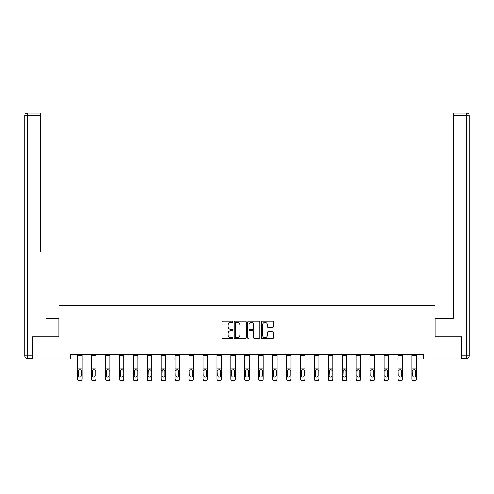 <?xml version="1.0" encoding="UTF-8"?>
<svg xmlns="http://www.w3.org/2000/svg" width="494" height="494" viewBox="0 0 494 494"><rect width="100%" height="100%" fill="white"/><g stroke="black" fill="none" stroke-linecap="round" stroke-linejoin="round"><path stroke-width="0.74" d="M232.717 321.872A0.611 0.611 0 0 0 232.1 321.254L222.794 321.254A0.877 0.877 0 0 0 221.917 322.131L221.917 337.908A0.877 0.877 0 0 0 222.794 338.779L232.1 338.779A0.611 0.611 0 0 0 232.717 338.168A0.611 0.611 0 0 0 232.1 337.556L230.896 337.556A2.803 2.803 0 0 1 228.092 334.753L228.092 333.438A2.803 2.803 0 0 1 230.896 330.634L232.1 330.634A0.611 0.611 0 0 0 232.717 330.017A0.611 0.611 0 0 0 232.1 329.405L230.896 329.405A2.803 2.803 0 0 1 228.092 326.602L228.092 325.287A2.803 2.803 0 0 1 230.896 322.483L232.1 322.483A0.611 0.611 0 0 0 232.717 321.872M272.608 327.436A0.877 0.877 0 0 0 273.485 326.559L273.485 322.131A0.877 0.877 0 0 0 272.608 321.254L262.271 321.254A0.877 0.877 0 0 0 261.394 322.131L261.394 337.908A0.877 0.877 0 0 0 262.271 338.779L272.608 338.779A0.877 0.877 0 0 0 273.485 337.908L273.485 332.561A0.877 0.877 0 0 0 272.608 331.684L268.186 331.684A0.877 0.877 0 0 0 267.31 332.561L267.31 335.21A2.347 2.347 0 0 1 264.963 337.556A2.347 2.347 0 0 1 262.623 335.21L262.623 324.83A2.347 2.347 0 0 1 264.963 322.483A2.347 2.347 0 0 1 267.31 324.83L267.31 326.559A0.877 0.877 0 0 0 268.186 327.436L272.608 327.436M40.144 113.077L27.38 113.077L40.144 113.077L34.432 113.077L40.144 113.077L40.144 115.757L27.38 115.757L27.38 355.908L32.196 355.908L32.196 336.717L59.07 336.717L59.07 305.465L434.93 305.465L434.93 336.717L461.532 336.717L461.532 359.033L423.593 359.033L423.593 354.569L70.407 354.569L70.407 359.033L77.638 359.033M32.468 336.717L32.468 359.033L70.407 359.033M246.234 322.131A0.877 0.877 0 0 0 245.357 321.254L235.014 321.254A0.877 0.877 0 0 0 234.137 322.131L234.137 337.908A0.877 0.877 0 0 0 235.014 338.779L245.357 338.779A0.877 0.877 0 0 0 246.234 337.908L246.234 322.131M248.643 321.254L258.986 321.254A0.877 0.877 0 0 1 259.863 322.131L259.863 337.908A0.877 0.877 0 0 1 258.986 338.779L254.558 338.779A0.877 0.877 0 0 1 253.681 337.908L253.681 331.511A0.877 0.877 0 0 0 252.805 330.634L249.871 330.634A0.877 0.877 0 0 0 248.995 331.511L248.995 338.168A0.611 0.611 0 0 1 248.383 338.779A0.611 0.611 0 0 1 247.766 338.168L247.766 322.131A0.877 0.877 0 0 1 248.643 321.254M82.103 359.033L91.569 359.033M96.034 359.033L105.494 359.033M109.958 359.033L119.425 359.033M123.889 359.033L133.349 359.033M137.814 359.033L147.28 359.033M151.738 359.033L161.205 359.033M165.669 359.033L175.129 359.033M179.594 359.033L189.06 359.033M193.524 359.033L202.985 359.033M207.449 359.033L216.915 359.033M221.38 359.033L230.84 359.033M235.305 359.033L244.771 359.033M249.229 359.033L258.695 359.033M263.16 359.033L272.62 359.033M277.085 359.033L286.551 359.033M291.015 359.033L300.476 359.033M304.94 359.033L314.406 359.033M318.871 359.033L328.331 359.033M332.795 359.033L342.262 359.033M346.72 359.033L356.186 359.033M360.651 359.033L370.111 359.033M374.576 359.033L384.042 359.033M388.506 359.033L397.966 359.033M402.431 359.033L411.897 359.033M416.362 359.033L423.593 359.033M235.978 322.483A0.611 0.611 0 0 0 235.366 323.095L235.366 336.939A0.611 0.611 0 0 0 235.978 337.556L237.25 337.556A2.803 2.803 0 0 0 240.053 334.753L240.053 325.287A2.803 2.803 0 0 0 237.25 322.483L235.978 322.483M253.681 324.873A2.347 2.347 0 0 0 251.335 322.526A2.347 2.347 0 0 0 248.995 324.873L248.995 328.529A0.877 0.877 0 0 0 249.871 329.405L252.805 329.405A0.877 0.877 0 0 0 253.681 328.529L253.681 324.873M77.638 370.605L77.638 378.873A1.785 1.772 -0 0 0 79.429 380.646L80.318 380.646A1.785 1.772 -0 0 0 82.103 378.873L82.103 379.151A1.785 1.772 180 0 1 80.318 380.923L80.318 380.646M81.3 375.687L81.3 370.982L81.3 375.687A1.426 1.42 180 0 1 79.874 377.101A1.426 1.42 180 0 0 81.3 375.687M78.447 375.965L78.447 375.687A1.426 1.42 180 0 0 79.874 377.101M79.126 369.759L78.447 370.871M80.621 369.759L79.874 369.549L81.146 370.327L81.3 370.982M82.103 354.569L82.103 378.873M77.638 354.569L77.638 378.873M79.429 380.646L80.318 380.923M79.429 380.923A1.785 1.772 180 0 1 77.638 379.151M77.638 370.327L78.602 370.327L78.447 375.687M78.602 370.327L79.874 369.549M58.984 336.717L58.984 318.414L46.306 318.414M40.144 115.757L40.144 251.452M24.7 355.908L27.38 355.908L27.38 358.588L32.196 358.588L27.38 358.588A2.68 2.68 0 0 1 24.7 355.908L24.7 115.757A2.68 2.68 0 0 1 27.38 113.077A2.68 2.68 0 0 0 24.7 115.757A2.68 2.68 0 0 1 27.38 113.077A2.68 2.68 0 0 0 24.7 115.757L27.38 115.757L27.38 113.077M32.196 355.908L32.196 358.588M447.694 318.414L453.856 318.414L453.856 113.077L466.62 113.077L453.856 113.077M435.016 336.717L435.016 318.414L453.856 318.414L453.856 251.452M461.804 355.908L466.62 355.908L466.62 358.588A2.68 2.68 0 0 0 469.3 355.908L469.3 115.757L469.3 355.908A2.68 2.68 0 0 1 466.62 358.588L461.804 358.588L461.532 336.717M466.62 113.077A2.68 2.68 0 0 1 469.3 115.757A2.68 2.68 0 0 0 466.62 113.077L466.62 115.757L453.856 115.757M91.569 354.569L91.569 378.873A1.785 1.772 -0 0 0 93.354 380.646L94.249 380.646A1.785 1.772 -0 0 0 96.034 378.873L96.034 379.151A1.785 1.772 180 0 1 94.249 380.923L94.249 380.646M96.034 370.605L96.034 379.151M95.231 375.687L95.231 370.982L95.231 375.687A1.426 1.42 180 0 1 93.798 377.101A1.426 1.42 180 0 0 95.231 375.687M92.372 375.965L92.372 375.687A1.426 1.42 180 0 0 93.798 377.101M93.057 369.759L92.372 370.871M94.545 369.759L93.798 369.549L95.07 370.327L95.231 370.982M105.494 354.569L105.494 378.873A1.785 1.772 -0 0 0 107.278 380.646L108.174 380.646A1.785 1.772 -0 0 0 109.958 378.873L109.958 379.151A1.785 1.772 180 0 1 108.174 380.923L108.174 380.646M109.958 370.605L109.958 379.151M109.155 375.687L109.155 370.982L109.155 375.687A1.426 1.42 180 0 1 107.729 377.101A1.426 1.42 180 0 0 109.155 375.687M106.296 375.965L106.296 375.687A1.426 1.42 180 0 0 107.729 377.101M106.982 369.759L106.296 370.871M108.47 369.759L107.729 369.549L108.995 370.327L109.155 370.982M96.034 354.569L96.034 378.873M93.354 380.646L94.249 380.923M93.354 380.923A1.785 1.772 180 0 1 91.569 379.151M91.569 370.327L92.532 370.327L92.372 375.687M92.532 370.327L93.798 369.549M109.958 354.569L109.958 378.873M107.278 380.646L108.174 380.923M107.278 380.923A1.785 1.772 180 0 1 105.494 379.151M105.494 370.327L106.457 370.327L106.296 375.687M106.457 370.327L107.729 369.549M119.425 354.569L119.425 378.873A1.785 1.772 -0 0 0 121.209 380.646L122.098 380.646A1.785 1.772 -0 0 0 123.889 378.873L123.889 379.151A1.785 1.772 180 0 1 122.098 380.923L122.098 380.646M123.889 370.605L123.889 379.151M123.086 375.687L123.086 370.982L123.086 375.687A1.426 1.42 180 0 1 121.654 377.101A1.426 1.42 180 0 0 123.086 375.687M120.227 375.965L120.227 375.687A1.426 1.42 180 0 0 121.654 377.101M120.907 369.759L120.227 370.871M122.401 369.759L121.654 369.549L122.926 370.327L123.086 370.982M133.349 354.569L133.349 378.873A1.785 1.772 -0 0 0 135.134 380.646L136.029 380.646A1.785 1.772 -0 0 0 137.814 378.873L137.814 379.151A1.785 1.772 180 0 1 136.029 380.923L136.029 380.646M137.814 370.605L137.814 379.151M137.011 375.687L137.011 370.982L137.011 375.687A1.426 1.42 180 0 1 135.584 377.101A1.426 1.42 180 0 0 137.011 375.687M134.152 375.965L134.152 375.687A1.426 1.42 180 0 0 135.584 377.101M134.837 369.759L134.152 370.871M136.325 369.759L135.584 369.549L136.85 370.327L137.011 370.982M147.28 354.569L147.28 378.873A1.785 1.772 -0 0 0 149.065 380.646L149.954 380.646A1.785 1.772 -0 0 0 151.738 378.873L151.738 379.151A1.785 1.772 180 0 1 149.954 380.923L149.954 380.646M151.738 370.605L151.738 379.151M150.936 375.687L150.936 370.982L150.936 375.687A1.426 1.42 180 0 1 149.509 377.101A1.426 1.42 180 0 0 150.936 375.687M148.083 375.965L148.083 375.687A1.426 1.42 180 0 0 149.509 377.101M148.762 369.759L148.083 370.871M150.256 369.759L149.509 369.549L150.781 370.327L150.936 370.982M123.889 354.569L123.889 378.873M121.209 380.646L122.098 380.923M121.209 380.923A1.785 1.772 180 0 1 119.425 379.151M119.425 370.327L120.382 370.327L120.227 375.687M120.382 370.327L121.654 369.549M137.814 354.569L137.814 378.873M135.134 380.646L136.029 380.923M135.134 380.923A1.785 1.772 180 0 1 133.349 379.151M133.349 370.327L134.312 370.327L134.152 375.687M134.312 370.327L135.584 369.549M151.738 354.569L151.738 378.873M149.065 380.646L149.954 380.923M149.065 380.923A1.785 1.772 180 0 1 147.28 379.151M147.28 370.327L148.237 370.327L148.083 375.687M148.237 370.327L149.509 369.549M161.205 354.569L161.205 378.873A1.785 1.772 -0 0 0 162.989 380.646L163.885 380.646A1.785 1.772 -0 0 0 165.669 378.873L165.669 379.151A1.785 1.772 180 0 1 163.885 380.923L163.885 380.646M165.669 370.605L165.669 379.151M164.866 375.687L164.866 370.982L164.866 375.687A1.426 1.42 180 0 1 163.434 377.101A1.426 1.42 180 0 0 164.866 375.687M162.007 375.965L162.007 375.687A1.426 1.42 180 0 0 163.434 377.101M162.693 369.759L162.007 370.871M164.181 369.759L163.434 369.549L164.706 370.327L164.866 370.982M165.669 354.569L165.669 378.873M162.989 380.646L163.885 380.923M162.989 380.923A1.785 1.772 180 0 1 161.205 379.151M161.205 370.327L162.168 370.327L162.007 375.687M162.168 370.327L163.434 369.549M175.129 354.569L175.129 378.873A1.785 1.772 -0 0 0 176.92 380.646L177.809 380.646A1.785 1.772 -0 0 0 179.594 378.873L179.594 379.151A1.785 1.772 180 0 1 177.809 380.923L177.809 380.646M179.594 370.605L179.594 379.151M178.791 375.687L178.791 370.982L178.791 375.687A1.426 1.42 180 0 1 177.365 377.101A1.426 1.42 180 0 0 178.791 375.687M175.938 375.965L175.938 375.687A1.426 1.42 180 0 0 177.365 377.101M176.617 369.759L175.938 370.871M178.112 369.759L177.365 369.549L178.637 370.327L178.791 370.982M179.594 354.569L179.594 378.873M176.92 380.646L177.809 380.923M176.92 380.923A1.785 1.772 180 0 1 175.129 379.151M175.129 370.327L176.092 370.327L175.938 375.687M176.092 370.327L177.365 369.549M189.06 354.569L189.06 378.873A1.785 1.772 -0 0 0 190.845 380.646L191.74 380.646A1.785 1.772 -0 0 0 193.524 378.873L193.524 379.151A1.785 1.772 180 0 1 191.74 380.923L191.74 380.646M193.524 370.605L193.524 379.151M192.722 375.687L192.722 370.982L192.722 375.687A1.426 1.42 180 0 1 191.289 377.101A1.426 1.42 180 0 0 192.722 375.687M189.863 375.965L189.863 375.687A1.426 1.42 180 0 0 191.289 377.101M190.548 369.759L189.863 370.871M192.036 369.759L191.289 369.549L192.561 370.327L192.722 370.982M193.524 354.569L193.524 378.873M190.845 380.646L191.74 380.923M190.845 380.923A1.785 1.772 180 0 1 189.06 379.151M189.06 370.327L190.023 370.327L189.863 375.687M190.023 370.327L191.289 369.549M202.985 354.569L202.985 378.873A1.785 1.772 -0 0 0 204.769 380.646L205.665 380.646A1.785 1.772 -0 0 0 207.449 378.873L207.449 379.151A1.785 1.772 180 0 1 205.665 380.923L205.665 380.646M207.449 370.605L207.449 379.151M206.646 375.687L206.646 370.982L206.646 375.687A1.426 1.42 180 0 1 205.22 377.101A1.426 1.42 180 0 0 206.646 375.687M203.787 375.965L203.787 375.687A1.426 1.42 180 0 0 205.22 377.101M204.473 369.759L203.787 370.871M205.961 369.759L205.22 369.549L206.486 370.327L206.646 370.982M207.449 354.569L207.449 378.873M204.769 380.646L205.665 380.923M204.769 380.923A1.785 1.772 180 0 1 202.985 379.151M202.985 370.327L203.948 370.327L203.787 375.687M203.948 370.327L205.22 369.549M216.915 354.569L216.915 378.873A1.785 1.772 -0 0 0 218.7 380.646L219.589 380.646A1.785 1.772 -0 0 0 221.38 378.873L221.38 379.151A1.785 1.772 180 0 1 219.589 380.923L219.589 380.646M221.38 370.605L221.38 379.151M220.571 375.687L220.571 370.982L220.571 375.687A1.426 1.42 180 0 1 219.145 377.101A1.426 1.42 180 0 0 220.571 375.687M217.718 375.965L217.718 375.687A1.426 1.42 180 0 0 219.145 377.101M218.397 369.759L217.718 370.871M219.892 369.759L219.145 369.549L220.417 370.327L220.571 370.982M221.38 354.569L221.38 378.873M218.7 380.646L219.589 380.923M218.7 380.923A1.785 1.772 180 0 1 216.915 379.151M216.915 370.327L217.873 370.327L217.718 375.687M217.873 370.327L219.145 369.549M230.84 354.569L230.84 378.873A1.785 1.772 -0 0 0 232.625 380.646L233.52 380.646A1.785 1.772 -0 0 0 235.305 378.873L235.305 379.151A1.785 1.772 180 0 1 233.52 380.923L233.52 380.646M235.305 370.605L235.305 379.151M234.502 375.687L234.502 370.982L234.502 375.687A1.426 1.42 180 0 1 233.075 377.101A1.426 1.42 180 0 0 234.502 375.687M231.643 375.965L231.643 375.687A1.426 1.42 180 0 0 233.075 377.101M232.328 369.759L231.643 370.871M233.816 369.759L233.075 369.549L234.341 370.327L234.502 370.982M235.305 354.569L235.305 378.873M232.625 380.646L233.52 380.923M232.625 380.923A1.785 1.772 180 0 1 230.84 379.151M230.84 370.327L231.803 370.327L231.643 375.687M231.803 370.327L233.075 369.549M244.771 354.569L244.771 378.873A1.785 1.772 -0 0 0 246.555 380.646L247.445 380.646A1.785 1.772 -0 0 0 249.229 378.873L249.229 379.151A1.785 1.772 180 0 1 247.445 380.923L247.445 380.646M249.229 370.605L249.229 379.151M248.426 375.687L248.426 370.982L248.426 375.687A1.426 1.42 180 0 1 247 377.101A1.426 1.42 180 0 0 248.426 375.687M245.574 375.965L245.574 375.687A1.426 1.42 180 0 0 247 377.101M246.253 369.759L245.574 370.871M247.747 369.759L247 369.549L248.272 370.327L248.426 370.982M249.229 354.569L249.229 378.873M246.555 380.646L247.445 380.923M246.555 380.923A1.785 1.772 180 0 1 244.771 379.151M244.771 370.327L245.728 370.327L245.574 375.687M245.728 370.327L247 369.549M258.695 354.569L258.695 378.873A1.785 1.772 -0 0 0 260.48 380.646L261.375 380.646A1.785 1.772 -0 0 0 263.16 378.873L263.16 379.151A1.785 1.772 180 0 1 261.375 380.923L261.375 380.646M263.16 370.605L263.16 379.151M262.357 375.687L262.357 370.982L262.357 375.687A1.426 1.42 180 0 1 260.925 377.101A1.426 1.42 180 0 0 262.357 375.687M259.498 375.965L259.498 375.687A1.426 1.42 180 0 0 260.925 377.101M260.184 369.759L259.498 370.871M261.672 369.759L260.925 369.549L262.197 370.327L262.357 370.982M263.16 354.569L263.16 378.873M260.48 380.646L261.375 380.923M260.48 380.923A1.785 1.772 180 0 1 258.695 379.151M258.695 370.327L259.659 370.327L259.498 375.687M259.659 370.327L260.925 369.549M272.62 354.569L272.62 378.873A1.785 1.772 -0 0 0 274.411 380.646L275.3 380.646A1.785 1.772 -0 0 0 277.085 378.873L277.085 379.151A1.785 1.772 180 0 1 275.3 380.923L275.3 380.646M277.085 370.605L277.085 379.151M276.282 375.687L276.282 370.982L276.282 375.687A1.426 1.42 180 0 1 274.855 377.101A1.426 1.42 180 0 0 276.282 375.687M273.429 375.965L273.429 375.687A1.426 1.42 180 0 0 274.855 377.101M274.108 369.759L273.429 370.871M275.603 369.759L274.855 369.549L276.127 370.327L276.282 370.982M277.085 354.569L277.085 378.873M274.411 380.646L275.3 380.923M274.411 380.923A1.785 1.772 180 0 1 272.62 379.151M272.62 370.327L273.583 370.327L273.429 375.687M273.583 370.327L274.855 369.549M286.551 354.569L286.551 378.873A1.785 1.772 -0 0 0 288.335 380.646L289.231 380.646A1.785 1.772 -0 0 0 291.015 378.873L291.015 379.151A1.785 1.772 180 0 1 289.231 380.923L289.231 380.646M291.015 370.605L291.015 379.151M290.213 375.687L290.213 370.982L290.213 375.687A1.426 1.42 180 0 1 288.78 377.101A1.426 1.42 180 0 0 290.213 375.687M287.354 375.965L287.354 375.687A1.426 1.42 180 0 0 288.78 377.101M288.039 369.759L287.354 370.871M289.527 369.759L288.78 369.549L290.052 370.327L290.213 370.982M291.015 354.569L291.015 378.873M288.335 380.646L289.231 380.923M288.335 380.923A1.785 1.772 180 0 1 286.551 379.151M286.551 370.327L287.514 370.327L287.354 375.687M287.514 370.327L288.78 369.549M300.476 354.569L300.476 378.873A1.785 1.772 -0 0 0 302.26 380.646L303.155 380.646A1.785 1.772 -0 0 0 304.94 378.873L304.94 379.151A1.785 1.772 180 0 1 303.155 380.923L303.155 380.646M304.94 370.605L304.94 379.151M304.137 375.687L304.137 370.982L304.137 375.687A1.426 1.42 180 0 1 302.711 377.101A1.426 1.42 180 0 0 304.137 375.687M301.278 375.965L301.278 375.687A1.426 1.42 180 0 0 302.711 377.101M301.964 369.759L301.278 370.871M303.452 369.759L302.711 369.549L303.977 370.327L304.137 370.982M304.94 354.569L304.94 378.873M302.26 380.646L303.155 380.923M302.26 380.923A1.785 1.772 180 0 1 300.476 379.151M300.476 370.327L301.439 370.327L301.278 375.687M301.439 370.327L302.711 369.549M314.406 354.569L314.406 378.873A1.785 1.772 -0 0 0 316.191 380.646L317.08 380.646A1.785 1.772 -0 0 0 318.871 378.873L318.871 379.151A1.785 1.772 180 0 1 317.08 380.923L317.08 380.646M318.871 370.605L318.871 379.151M318.062 375.687L318.062 370.982L318.062 375.687A1.426 1.42 180 0 1 316.635 377.101A1.426 1.42 180 0 0 318.062 375.687M315.209 375.965L315.209 375.687A1.426 1.42 180 0 0 316.635 377.101M315.888 369.759L315.209 370.871M317.383 369.759L316.635 369.549L317.908 370.327L318.062 370.982M318.871 354.569L318.871 378.873M316.191 380.646L317.08 380.923M316.191 380.923A1.785 1.772 180 0 1 314.406 379.151M314.406 370.327L315.363 370.327L315.209 375.687M315.363 370.327L316.635 369.549M328.331 354.569L328.331 378.873A1.785 1.772 -0 0 0 330.116 380.646L331.011 380.646A1.785 1.772 -0 0 0 332.795 378.873L332.795 379.151A1.785 1.772 180 0 1 331.011 380.923L331.011 380.646M332.795 370.605L332.795 379.151M331.993 375.687L331.993 370.982L331.993 375.687A1.426 1.42 180 0 1 330.566 377.101A1.426 1.42 180 0 0 331.993 375.687M329.134 375.965L329.134 375.687A1.426 1.42 180 0 0 330.566 377.101M329.819 369.759L329.134 370.871M331.307 369.759L330.566 369.549L331.832 370.327L331.993 370.982M332.795 354.569L332.795 378.873M330.116 380.646L331.011 380.923M330.116 380.923A1.785 1.772 180 0 1 328.331 379.151M328.331 370.327L329.294 370.327L329.134 375.687M329.294 370.327L330.566 369.549M342.262 354.569L342.262 378.873A1.785 1.772 -0 0 0 344.046 380.646L344.936 380.646A1.785 1.772 -0 0 0 346.72 378.873L346.72 379.151A1.785 1.772 180 0 1 344.936 380.923L344.936 380.646M346.72 370.605L346.72 379.151M345.917 375.687L345.917 370.982L345.917 375.687A1.426 1.42 180 0 1 344.491 377.101A1.426 1.42 180 0 0 345.917 375.687M343.064 375.965L343.064 375.687A1.426 1.42 180 0 0 344.491 377.101M343.744 369.759L343.064 370.871M345.238 369.759L344.491 369.549L345.763 370.327L345.917 370.982M346.72 354.569L346.72 378.873M344.046 380.646L344.936 380.923M344.046 380.923A1.785 1.772 180 0 1 342.262 379.151M342.262 370.327L343.219 370.327L343.064 375.687M343.219 370.327L344.491 369.549M356.186 354.569L356.186 378.873A1.785 1.772 -0 0 0 357.971 380.646L357.971 380.923A1.785 1.772 180 0 1 356.186 379.151L356.186 379.151A1.785 1.772 180 0 0 357.971 380.923L358.866 380.646A1.785 1.772 -0 0 0 360.651 378.873L360.651 379.151A1.785 1.772 180 0 1 358.866 380.923M360.651 370.605L360.651 379.151M359.848 375.687L359.848 370.982L359.848 375.687A1.426 1.42 180 0 1 358.416 377.101A1.426 1.42 180 0 0 359.848 375.687M356.989 375.965L356.989 375.687A1.426 1.42 180 0 0 358.416 377.101M357.675 369.759L356.989 370.871M359.163 369.759L358.416 369.549L359.688 370.327L359.848 370.982M360.651 354.569L360.651 378.873M357.971 380.646L358.866 380.646M356.186 370.327L357.15 370.327L356.989 375.687M357.15 370.327L358.416 369.549M370.111 354.569L370.111 378.873A1.785 1.772 -0 0 0 371.902 380.646L371.902 380.923A1.785 1.772 180 0 1 370.111 379.151L370.111 379.151A1.785 1.772 180 0 0 371.902 380.923L372.791 380.646A1.785 1.772 -0 0 0 374.576 378.873L374.576 379.151A1.785 1.772 180 0 1 372.791 380.923M374.576 370.605L374.576 379.151M373.773 375.687L373.773 370.982L373.773 375.687A1.426 1.42 180 0 1 372.346 377.101A1.426 1.42 180 0 0 373.773 375.687M370.914 375.965L370.914 375.687A1.426 1.42 180 0 0 372.346 377.101M371.599 369.759L370.914 370.871M373.094 369.759L372.346 369.549L373.618 370.327L373.773 370.982M374.576 354.569L374.576 378.873M371.902 380.646L372.791 380.646M370.111 370.327L371.074 370.327L370.914 375.687M371.074 370.327L372.346 369.549M384.042 354.569L384.042 378.873A1.785 1.772 -0 0 0 385.826 380.646L386.722 380.646A1.785 1.772 -0 0 0 388.506 378.873L388.506 379.151A1.785 1.772 180 0 1 386.722 380.923L386.722 380.646M388.506 370.605L388.506 379.151M387.704 375.687L387.704 370.982L387.704 375.687A1.426 1.42 180 0 1 386.271 377.101A1.426 1.42 180 0 0 387.704 375.687M384.845 375.965L384.845 375.687A1.426 1.42 180 0 0 386.271 377.101M385.53 369.759L384.845 370.871M387.018 369.759L386.271 369.549L387.543 370.327L387.704 370.982M388.506 354.569L388.506 378.873M385.826 380.646L386.722 380.923M385.826 380.923A1.785 1.772 180 0 1 384.042 379.151M384.042 370.327L385.005 370.327L384.845 375.687M385.005 370.327L386.271 369.549M397.966 354.569L397.966 378.873A1.785 1.772 -0 0 0 399.751 380.646L399.751 380.923A1.785 1.772 180 0 1 397.966 379.151L397.966 379.151A1.785 1.772 180 0 0 399.751 380.923L400.646 380.646A1.785 1.772 -0 0 0 402.431 378.873L402.431 379.151A1.785 1.772 180 0 1 400.646 380.923M402.431 370.605L402.431 379.151M401.628 375.687L401.628 370.982L401.628 375.687A1.426 1.42 180 0 1 400.202 377.101A1.426 1.42 180 0 0 401.628 375.687M398.769 375.965L398.769 375.687A1.426 1.42 180 0 0 400.202 377.101M399.455 369.759L398.769 370.871M400.943 369.759L400.202 369.549L401.468 370.327L401.628 370.982M402.431 354.569L402.431 378.873M399.751 380.646L400.646 380.646M397.966 370.327L398.93 370.327L398.769 375.687M398.93 370.327L400.202 369.549M411.897 354.569L411.897 378.873A1.785 1.772 -0 0 0 413.682 380.646L413.682 380.923A1.785 1.772 180 0 1 411.897 379.151L411.897 379.151A1.785 1.772 180 0 0 413.682 380.923L414.571 380.646A1.785 1.772 -0 0 0 416.362 378.873L416.362 379.151A1.785 1.772 180 0 1 414.571 380.923M416.362 370.605L416.362 379.151M415.553 375.687L415.553 370.982L415.553 375.687A1.426 1.42 180 0 1 414.126 377.101A1.426 1.42 180 0 0 415.553 375.687M412.7 375.965L412.7 375.687A1.426 1.42 180 0 0 414.126 377.101M413.379 369.759L412.7 370.871M414.874 369.759L414.126 369.549L415.398 370.327L415.553 370.982M416.362 354.569L416.362 378.873M413.682 380.646L414.571 380.646M411.897 370.327L412.854 370.327L412.7 375.687M412.854 370.327L414.126 369.549M77.638 354.587L82.103 354.587M81.146 370.327L82.103 370.327M77.638 368.018L82.103 368.018M77.638 355.81L82.103 355.81M469.3 355.908L466.62 355.908L466.62 115.757L469.3 115.757M91.569 354.587L96.034 354.587M95.07 370.327L96.034 370.327M91.569 368.018L96.034 368.018M91.569 355.81L96.034 355.81M105.494 354.587L109.958 354.587M108.995 370.327L109.958 370.327M105.494 368.018L109.958 368.018M105.494 355.81L109.958 355.81M119.425 354.587L123.889 354.587M122.926 370.327L123.889 370.327M119.425 368.018L123.889 368.018M119.425 355.81L123.889 355.81M133.349 354.587L137.814 354.587M136.85 370.327L137.814 370.327M133.349 368.018L137.814 368.018M133.349 355.81L137.814 355.81M147.28 354.587L151.738 354.587M150.781 370.327L151.738 370.327M147.28 368.018L151.738 368.018M147.28 355.81L151.738 355.81M161.205 354.587L165.669 354.587M164.706 370.327L165.669 370.327M161.205 368.018L165.669 368.018M161.205 355.81L165.669 355.81M175.129 354.587L179.594 354.587M178.637 370.327L179.594 370.327M175.129 368.018L179.594 368.018M175.129 355.81L179.594 355.81M189.06 354.587L193.524 354.587M192.561 370.327L193.524 370.327M189.06 368.018L193.524 368.018M189.06 355.81L193.524 355.81M202.985 354.587L207.449 354.587M206.486 370.327L207.449 370.327M202.985 368.018L207.449 368.018M202.985 355.81L207.449 355.81M216.915 354.587L221.38 354.587M220.417 370.327L221.38 370.327M216.915 368.018L221.38 368.018M216.915 355.81L221.38 355.81M230.84 354.587L235.305 354.587M234.341 370.327L235.305 370.327M230.84 368.018L235.305 368.018M230.84 355.81L235.305 355.81M244.771 354.587L249.229 354.587M248.272 370.327L249.229 370.327M244.771 368.018L249.229 368.018M244.771 355.81L249.229 355.81M258.695 354.587L263.16 354.587M262.197 370.327L263.16 370.327M258.695 368.018L263.16 368.018M258.695 355.81L263.16 355.81M272.62 354.587L277.085 354.587M276.127 370.327L277.085 370.327M272.62 368.018L277.085 368.018M272.62 355.81L277.085 355.81M286.551 354.587L291.015 354.587M290.052 370.327L291.015 370.327M286.551 368.018L291.015 368.018M286.551 355.81L291.015 355.81M300.476 354.587L304.94 354.587M303.977 370.327L304.94 370.327M300.476 368.018L304.94 368.018M300.476 355.81L304.94 355.81M314.406 354.587L318.871 354.587M317.908 370.327L318.871 370.327M314.406 368.018L318.871 368.018M314.406 355.81L318.871 355.81M328.331 354.587L332.795 354.587M331.832 370.327L332.795 370.327M328.331 368.018L332.795 368.018M328.331 355.81L332.795 355.81M342.262 354.587L346.72 354.587M345.763 370.327L346.72 370.327M342.262 368.018L346.72 368.018M342.262 355.81L346.72 355.81M356.186 354.587L360.651 354.587M359.688 370.327L360.651 370.327M356.186 368.018L360.651 368.018M356.186 355.81L360.651 355.81M370.111 354.587L374.576 354.587M373.618 370.327L374.576 370.327M370.111 368.018L374.576 368.018M370.111 355.81L374.576 355.81M384.042 354.587L388.506 354.587M387.543 370.327L388.506 370.327M384.042 368.018L388.506 368.018M384.042 355.81L388.506 355.81M397.966 354.587L402.431 354.587M401.468 370.327L402.431 370.327M397.966 368.018L402.431 368.018M397.966 355.81L402.431 355.81M411.897 354.587L416.362 354.587M415.398 370.327L416.362 370.327M411.897 368.018L416.362 368.018M411.897 355.81L416.362 355.81"/></g></svg>
